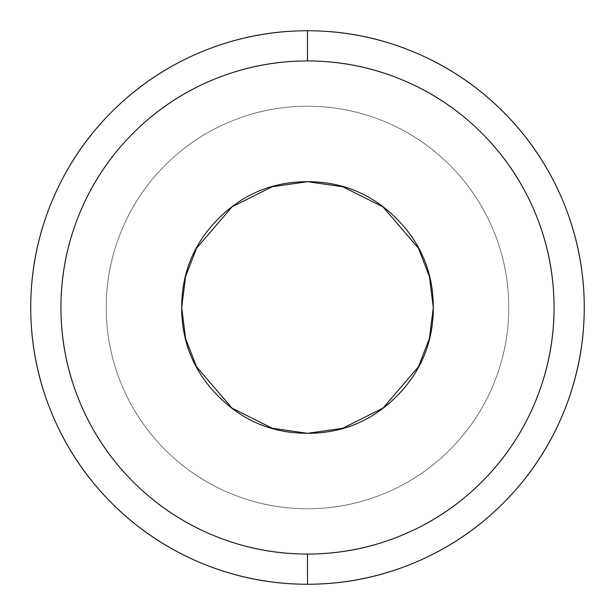 <?xml version="1.0" encoding="UTF-8"?>
<svg xmlns="http://www.w3.org/2000/svg" width="615" height="615" viewBox="0 0 615 615"><rect width="100%" height="100%" fill="white"/><g stroke="black" fill="none" stroke-linecap="round" stroke-linejoin="round"><path stroke-width="0.46" stroke-dasharray="3.08 2.31" d="M307.5 106.226A201.274 201.274 0 0 1 508.774 307.5A201.274 201.274 0 0 1 307.5 508.774A201.274 201.274 0 0 0 508.774 307.5A201.274 201.274 0 0 0 307.5 106.226C334.191 106.226 359.867 111.338 384.521 121.547C409.183 131.764 430.946 146.309 449.819 165.181C468.691 184.054 483.236 205.817 493.453 230.479C503.662 255.133 508.774 280.809 508.774 307.5C508.774 334.191 503.662 359.867 493.453 384.521C483.236 409.183 468.691 430.946 449.819 449.819C430.946 468.691 409.183 483.236 384.521 493.453C359.867 503.662 334.191 508.774 307.5 508.774C280.809 508.774 255.133 503.662 230.479 493.453C205.817 483.236 184.054 468.691 165.181 449.819C146.309 430.946 131.764 409.183 121.547 384.521C111.338 359.867 106.226 334.191 106.226 307.5C106.226 280.809 111.338 255.133 121.547 230.479C131.764 205.817 146.309 184.054 165.181 165.181C184.054 146.309 205.817 131.764 230.479 121.547C255.133 111.338 280.809 106.226 307.5 106.226A201.274 201.274 0 0 0 106.226 307.5A201.274 201.274 0 0 0 307.5 508.774A201.274 201.274 0 0 1 106.226 307.5A201.274 201.274 0 0 1 307.5 106.226C280.809 106.226 255.133 111.338 230.479 121.547C205.817 131.764 184.054 146.309 165.181 165.181C146.309 184.054 131.764 205.817 121.547 230.479C111.338 255.133 106.226 280.809 106.226 307.5C106.226 334.191 111.338 359.867 121.547 384.521C131.764 409.183 146.309 430.946 165.181 449.819C184.054 468.691 205.817 483.236 230.479 493.453C255.133 503.662 280.809 508.774 307.5 508.774C334.191 508.774 359.867 503.662 384.521 493.453C409.183 483.236 430.946 468.691 449.819 449.819C468.691 430.946 483.236 409.183 493.453 384.521C503.662 359.867 508.774 334.191 508.774 307.5C508.774 280.809 503.662 255.133 493.453 230.479C483.236 205.817 468.691 184.054 449.819 165.181C430.946 146.309 409.183 131.764 384.521 121.547C359.867 111.338 334.191 106.226 307.5 106.226M307.5 181.702L272.276 186.737L232.024 206.863L196.5 248.299L185.576 276.535L181.702 307.5L185.576 338.465L196.5 366.701L232.024 408.137L272.276 428.263L307.5 433.298C272.76 433.298 243.11 421.014 218.548 396.452C193.986 371.891 181.702 342.24 181.702 307.5C181.702 272.76 193.986 243.11 218.548 218.548C243.11 193.986 272.76 181.702 307.5 181.702L342.724 186.737L382.976 206.863L418.5 248.299L429.424 276.535L433.298 307.5L429.424 338.465L418.5 366.701L382.976 408.137L342.724 428.263L307.5 433.298C342.24 433.298 371.891 421.014 396.452 396.452C421.014 371.891 433.298 342.24 433.298 307.5M307.5 554.061A246.561 246.561 0 0 0 554.061 307.5A246.561 246.561 0 0 0 307.5 60.939A246.561 246.561 0 0 0 60.939 307.5A246.561 246.561 0 0 0 307.5 554.061C340.195 554.061 371.644 547.804 401.856 535.288C432.061 522.781 458.721 504.961 481.845 481.845C504.961 458.721 522.781 432.061 535.288 401.856C547.804 371.644 554.061 340.195 554.061 307.5C554.061 274.805 547.804 243.356 535.288 213.144C522.781 182.939 504.961 156.279 481.845 133.155C458.721 110.039 432.061 92.219 401.856 79.712C371.644 67.196 340.195 60.939 307.5 60.939C274.805 60.939 243.356 67.196 213.144 79.712C182.939 92.219 156.279 110.039 133.155 133.155C110.039 156.279 92.219 182.939 79.712 213.144C67.196 243.356 60.939 274.805 60.939 307.5C60.939 340.195 67.196 371.644 79.712 401.856C92.219 432.061 110.039 458.721 133.155 481.845C156.279 504.961 182.939 522.781 213.144 535.288C243.356 547.804 274.805 554.061 307.5 554.061M307.5 584.25C270.8 584.25 235.499 577.231 201.589 563.186C167.687 549.141 137.76 529.138 111.807 503.193C85.862 477.24 65.859 447.313 51.814 413.411C37.769 379.501 30.75 344.2 30.75 307.5C30.75 270.8 37.769 235.499 51.814 201.589C65.859 167.687 85.862 137.76 111.807 111.807C137.76 85.862 167.687 65.859 201.589 51.814C235.499 37.769 270.8 30.75 307.5 30.75C344.2 30.75 379.501 37.769 413.411 51.814C447.313 65.859 477.24 85.862 503.193 111.807C529.138 137.76 549.141 167.687 563.186 201.589C577.231 235.499 584.25 270.8 584.25 307.5C584.25 344.2 577.231 379.501 563.186 413.411C549.141 447.313 529.138 477.24 503.193 503.193C477.24 529.138 447.313 549.141 413.411 563.186C379.501 577.231 344.2 584.25 307.5 584.25"/><path stroke-width="0.92" d="M307.5 30.75A276.75 276.75 0 0 1 584.25 307.5A276.75 276.75 0 0 1 307.5 584.25A276.75 276.75 0 0 0 584.25 307.5A276.75 276.75 0 0 0 307.5 30.75A276.75 276.75 0 0 1 584.25 307.5A276.75 276.75 0 0 1 307.5 584.25A276.75 276.75 0 0 0 584.25 307.5A276.75 276.75 0 0 0 307.5 30.75L307.5 60.939A246.561 246.561 0 0 1 554.061 307.5A246.561 246.561 0 0 1 307.5 554.061L307.5 584.25A276.75 276.75 0 0 0 584.25 307.5A276.75 276.75 0 0 0 307.5 30.75A276.75 276.75 0 0 1 584.25 307.5A276.75 276.75 0 0 1 307.5 584.25A276.75 276.75 0 0 1 30.75 307.5A276.75 276.75 0 0 1 307.5 30.75A276.75 276.75 0 0 0 30.75 307.5A276.75 276.75 0 0 0 307.5 584.25L307.5 554.061C274.805 554.061 243.356 547.804 213.144 535.288C182.939 522.781 156.279 504.961 133.155 481.845C110.039 458.721 92.219 432.061 79.712 401.856C67.196 371.644 60.939 340.195 60.939 307.5C60.939 274.805 67.196 243.356 79.712 213.144C92.219 182.939 110.039 156.279 133.155 133.155C156.279 110.039 182.939 92.219 213.144 79.712C243.356 67.196 274.805 60.939 307.5 60.939C340.195 60.939 371.644 67.196 401.856 79.712C432.061 92.219 458.721 110.039 481.845 133.155C504.961 156.279 522.781 182.939 535.288 213.144C547.804 243.356 554.061 274.805 554.061 307.5C554.061 340.195 547.804 371.644 535.288 401.856C522.781 432.061 504.961 458.721 481.845 481.845C458.721 504.961 432.061 522.781 401.856 535.288C371.644 547.804 340.195 554.061 307.5 554.061A246.561 246.561 0 0 1 60.939 307.5A246.561 246.561 0 0 1 307.5 60.939L307.5 30.75A276.75 276.75 0 0 0 30.75 307.5A276.75 276.75 0 0 0 307.5 584.25A276.75 276.75 0 0 1 30.75 307.5A276.75 276.75 0 0 1 307.5 30.75C270.8 30.75 235.499 37.769 201.589 51.814C167.687 65.859 137.76 85.862 111.807 111.807C85.862 137.76 65.859 167.687 51.814 201.589C37.769 235.499 30.75 270.8 30.75 307.5C30.75 344.2 37.769 379.501 51.814 413.411C65.859 447.313 85.862 477.24 111.807 503.193C137.76 529.138 167.687 549.141 201.589 563.186C235.499 577.231 270.8 584.25 307.5 584.25C344.2 584.25 379.501 577.231 413.411 563.186C447.313 549.141 477.24 529.138 503.193 503.193C529.138 477.24 549.141 447.313 563.186 413.411C577.231 379.501 584.25 344.2 584.25 307.5C584.25 270.8 577.231 235.499 563.186 201.589C549.141 167.687 529.138 137.76 503.193 111.807C477.24 85.862 447.313 65.859 413.411 51.814C379.501 37.769 344.2 30.75 307.5 30.75A276.75 276.75 0 0 0 30.75 307.5A276.75 276.75 0 0 0 307.5 584.25A276.75 276.75 0 0 1 30.75 307.5A276.75 276.75 0 0 1 307.5 30.75M307.5 181.702C272.76 181.702 243.11 193.986 218.548 218.548C193.986 243.11 181.702 272.76 181.702 307.5C181.702 342.24 193.986 371.891 218.548 396.452C243.11 421.014 272.76 433.298 307.5 433.298L272.276 428.263L232.024 408.137L196.5 366.701L185.576 338.465L181.702 307.5L185.576 276.535L196.5 248.299L232.024 206.863L272.276 186.737L307.5 181.702C342.24 181.702 371.891 193.986 396.452 218.548C421.014 243.11 433.298 272.76 433.298 307.5C433.298 272.76 421.014 243.11 396.452 218.548C371.891 193.986 342.24 181.702 307.5 181.702L342.724 186.737L382.976 206.863L418.5 248.299L429.424 276.535L433.298 307.5L429.424 338.465L418.5 366.701L382.976 408.137L342.724 428.263L307.5 433.298C342.24 433.298 371.891 421.014 396.452 396.452C421.014 371.891 433.298 342.24 433.298 307.5"/></g></svg>
